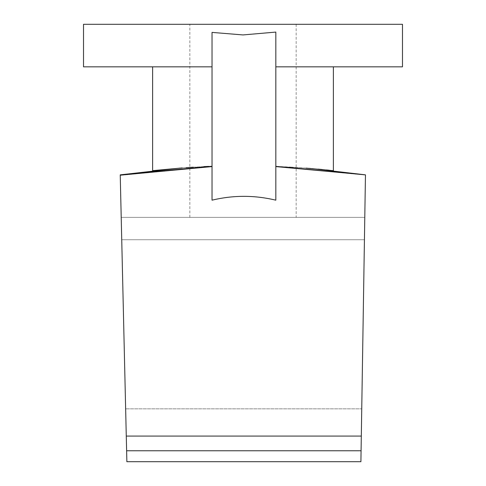 <?xml version="1.0" encoding="UTF-8"?>
<svg xmlns="http://www.w3.org/2000/svg" width="486" height="486" viewBox="0 0 486 486"><rect width="100%" height="100%" fill="white"/><g stroke="black" fill="none" stroke-linecap="round" stroke-linejoin="round"><path stroke-width="0.36" stroke-dasharray="2.43 1.82" d="M291.509 167.141L275.823 166.364L275.823 200.183L275.823 32.088L275.823 66.831L275.823 32.088L243 34.931L212.03 32.398L212.03 200.183L212.03 32.398L212.03 166.279L208.737 166.406M212.03 175.634L212.03 166.583L120.242 175.343L212.03 166.625L212.03 166.279L179.838 168.113M361.311 436.082L361.074 450.759L126.615 450.759L126.87 461.7L124.094 341.804L126.615 450.759L126.275 436.057L361.311 436.057L361.074 450.759L361.311 436.057L126.275 436.057L126.615 450.759L121.214 217.376L364.786 217.376L121.214 217.376L126.275 436.082L361.311 436.082L364.786 217.376L361.311 436.082L126.275 436.082L361.311 436.082L365.46 174.857L275.823 166.625L275.823 66.831L275.823 166.364L308.762 168.338M310.9 168.514L318.142 169.14M322.261 169.529L326.477 169.948M329.362 170.246L333.372 170.677M306.168 168.138L291.564 167.141M275.823 166.364L311.781 168.587M203.889 166.625L193.331 167.19M185.919 167.67L181.964 167.949M182.268 167.931L212.03 166.279M126.275 436.082L120.236 175.173L212.03 166.625M365.46 175.015L275.823 166.625L365.46 174.857M212.03 200.183C233.292 195.062 254.555 195.062 275.823 200.183L275.823 166.583M402.481 66.831L275.823 66.831M212.03 66.831L83.519 66.831M83.519 24.3L402.481 24.3M296.162 24.3L189.838 24.3L296.162 24.3L296.162 217.376L189.838 217.376L296.162 217.376M361.39 430.979L361.311 436.057M361.742 408.854L362.805 341.804L360.904 461.7L361.742 408.854L125.649 408.854L361.742 408.854M362.805 341.804L364.427 239.732L362.805 341.804M124.094 341.804L121.731 239.732L124.094 341.804M189.838 217.376L189.838 24.3M126.615 450.759L361.074 450.759L126.615 450.759M364.427 239.732L121.731 239.732L364.427 239.732M126.87 461.7L360.904 461.7"/><path stroke-width="0.73" d="M308.762 168.338L310.9 168.514M318.142 169.14L322.261 169.529M326.477 169.948L329.362 170.246M333.372 66.831L333.372 170.677L306.168 168.138M311.781 168.587L365.46 174.857L275.823 166.364M208.737 166.406L203.889 166.625M193.331 167.19L185.919 167.67M181.964 167.949L152.628 170.647L182.268 167.931M179.838 168.113L120.23 174.857L126.275 436.082L361.311 436.082L365.46 175.015M212.03 166.279L120.23 174.857L120.242 175.343M212.03 200.183L212.03 32.398L243 34.931L275.823 32.088L275.823 200.183C254.555 195.062 233.292 195.062 212.03 200.183L212.03 175.634M275.823 66.831L402.481 66.831L402.481 24.3L83.519 24.3L83.519 66.831L212.03 66.831M126.275 436.057L126.87 461.7L126.615 450.759L361.074 450.759L361.39 430.979M361.074 450.759L360.904 461.7L126.87 461.7M212.03 166.583L120.236 175.173M365.46 174.857L275.823 166.583M152.628 170.647L152.628 66.831"/></g></svg>
